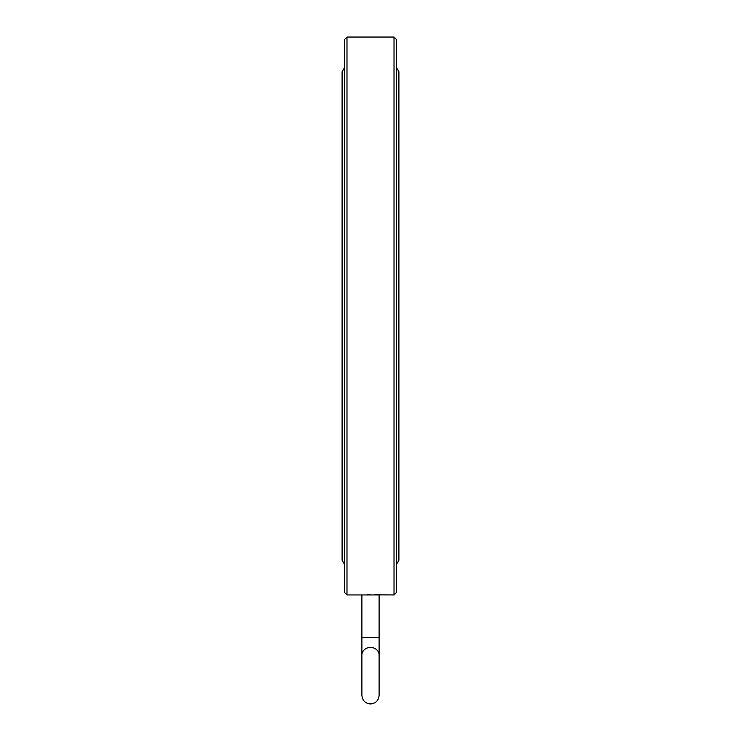 <?xml version="1.0" encoding="UTF-8"?>
<svg xmlns="http://www.w3.org/2000/svg" width="741" height="741" viewBox="0 0 741 741"><rect width="100%" height="100%" fill="white"/><g stroke="black" fill="none" stroke-linecap="round" stroke-linejoin="round"><path stroke-width="1.11" d="M394.017 37.05L394.017 594.949L396.315 592.661L396.315 39.347L394.017 37.05L346.983 37.05L346.983 594.949L344.685 592.661L344.685 39.347L346.983 37.05M361.895 594.949L361.895 637.408L379.105 637.408L379.105 594.949L346.983 594.949M367.277 594.838L370.287 594.819M374.168 594.847L394.017 594.949M379.105 637.408L379.105 654.988A8.605 7.54 180 0 0 370.5 647.458A8.605 7.54 180 0 0 361.895 654.988L361.895 695.345C362.405 700.569 365.276 703.441 370.5 703.95C375.724 703.441 378.595 700.569 379.105 695.345L379.105 653.099M361.895 637.408L361.895 654.988M379.105 654.988L379.105 673.828M398.899 560.242L398.899 315.999L398.899 560.242L396.315 564.633M344.685 564.633L342.101 560.242L342.101 71.757L344.685 67.366M342.101 315.999L342.101 71.757M398.899 315.999L398.899 71.757L398.899 315.999M396.315 67.366L398.899 71.757"/></g></svg>
